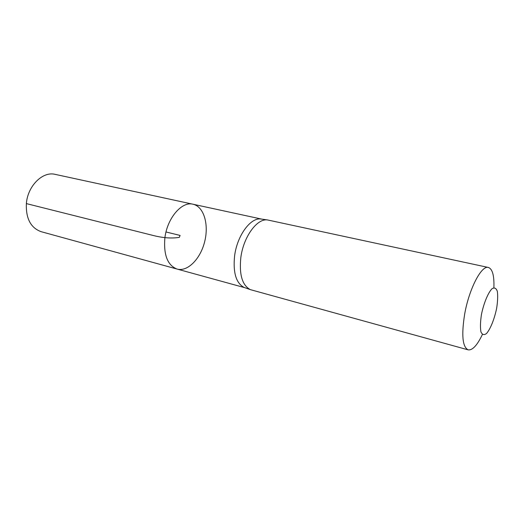 <?xml version="1.0" encoding="UTF-8"?>
<svg xmlns="http://www.w3.org/2000/svg" width="524" height="524" viewBox="0 0 524 524"><rect width="100%" height="100%" fill="white"/><g stroke="black" fill="none" stroke-linecap="round" stroke-linejoin="round"><path stroke-width="0.79" d="M261.817 219.137L260.926 219.006C250.544 217.362 237.097 235.669 234.595 255.941C232.931 272.716 236.108 283.215 244.125 287.434L244.97 287.728M164.831 238.407C166.953 218.403 181.73 201.078 193.015 204.229C203.816 206.535 209.037 224.272 204.72 241.479C200.574 258.732 187.73 272.028 177.092 269.067C167.66 265.419 163.573 255.195 164.831 238.407C166.953 218.403 181.73 201.078 193.015 204.229L55.164 174.368C42.752 171.079 27.687 185.869 26.364 203.594C25.807 218.515 30.72 227.874 41.095 231.667L177.092 269.067C167.66 265.419 163.573 255.195 164.831 238.407M482.368 334.541C477.181 345.375 472.432 350.477 468.142 349.855L250.334 289.628C242.278 285.37 239.108 274.7 240.824 257.612C243.405 236.953 257.009 218.279 267.45 219.936L488.375 267.463C492.468 268.897 494.309 275.617 493.89 287.63M481.477 314.321C483.809 303.127 487.982 292.988 491.925 288.796C494.381 287.237 496.182 288.089 497.335 291.357C497.957 295.863 497.708 301.588 496.601 308.531C494.374 319.142 490.464 328.908 486.573 333.461C484.097 335.36 482.218 334.81 480.921 331.816C480.167 327.421 480.357 321.585 481.477 314.321M468.142 349.855C462.482 346.973 461.336 335.006 464.696 313.948C469.15 288.704 481.563 265.046 488.375 267.463M166.01 231.975L180.099 235.433L179.3 237.365C171.833 238.584 163.246 237.981 153.532 235.564L26.364 203.594M261.862 219.143L193.015 204.229M245.016 287.748L177.092 269.067M244.125 287.434L250.334 289.628M260.926 219.006L267.45 219.936"/></g></svg>
